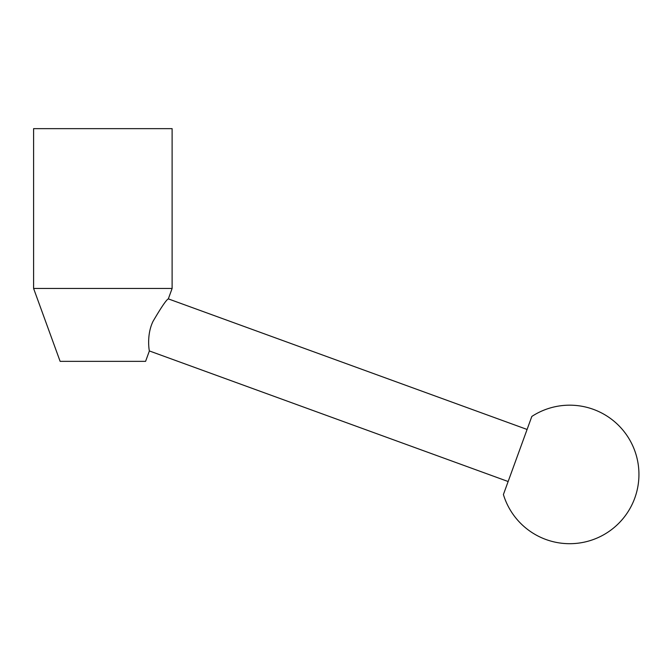 <?xml version="1.0" encoding="UTF-8"?>
<svg xmlns="http://www.w3.org/2000/svg" width="672" height="672" viewBox="0 0 672 672"><rect width="100%" height="100%" fill="white"/><g stroke="black" fill="none" stroke-linecap="round" stroke-linejoin="round"><path stroke-width="1.01" d="M172.116 288.464L168.328 298.88L527.092 429.458L508.141 481.522L149.377 350.944L145.589 361.351L60.127 361.351L33.6 288.464L33.6 128.646L172.116 128.646L172.116 288.464L33.6 288.464M149.377 350.944C149.318 351.296 146.286 335.194 153.006 321.392C161.288 307.23 166.396 299.729 168.328 298.88M527.092 429.458L531.829 416.438A69.258 69.258 0 0 1 634.763 498.128A69.258 69.258 0 0 1 503.404 494.533L508.141 481.522M531.829 416.438L503.404 494.533"/></g></svg>
